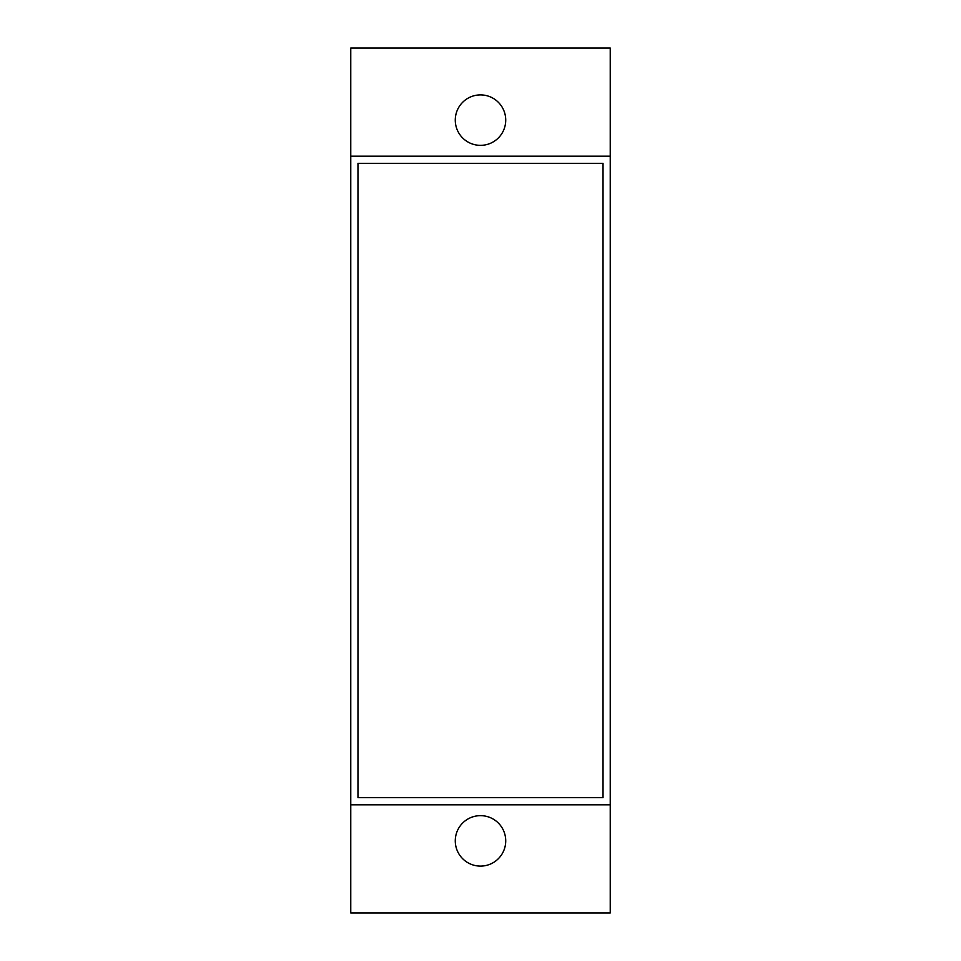 <?xml version="1.0" encoding="UTF-8"?>
<svg xmlns="http://www.w3.org/2000/svg" width="961" height="961" viewBox="0 0 961 961"><rect width="100%" height="100%" fill="white"/><g stroke="black" fill="none" stroke-linecap="round" stroke-linejoin="round"><path stroke-width="1.44" d="M350.765 804.837L350.765 912.95L610.235 912.95L610.235 48.05L350.765 48.05L350.765 804.837L610.235 804.837M455.274 120.125A25.226 25.226 0 0 1 480.5 94.899A25.226 25.226 0 0 1 505.726 120.125A25.226 25.226 0 0 1 480.5 145.351A25.226 25.226 0 0 1 455.274 120.125M610.235 156.162L350.765 156.162M455.274 840.875A25.226 25.226 0 0 1 480.5 815.649A25.226 25.226 0 0 1 505.726 840.875A25.226 25.226 0 0 1 480.5 866.101A25.226 25.226 0 0 1 455.274 840.875M603.027 163.37L357.972 163.37L357.972 797.63L603.027 797.63L603.027 163.37"/></g></svg>
